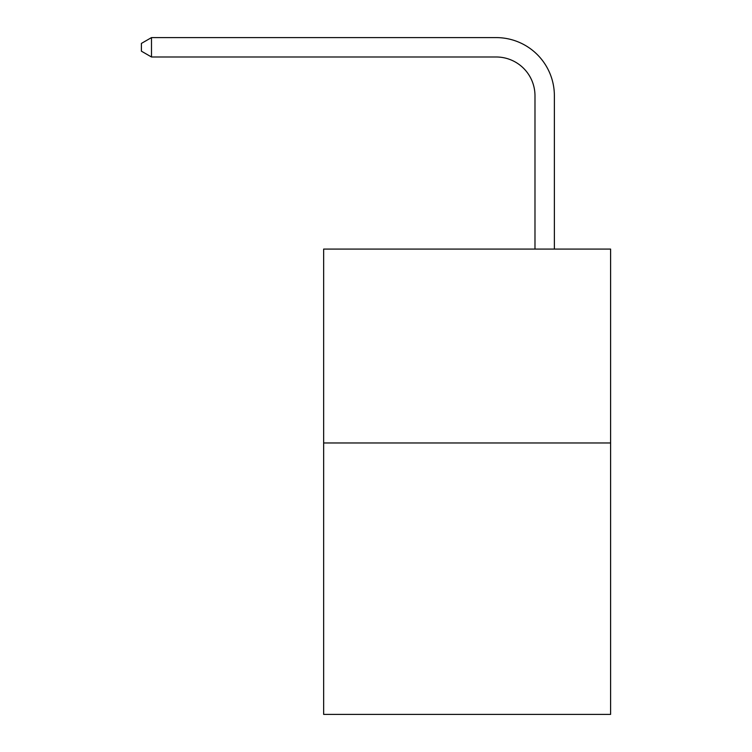 <?xml version="1.0" encoding="UTF-8"?>
<svg xmlns="http://www.w3.org/2000/svg" width="752" height="752" viewBox="0 0 752 752"><rect width="100%" height="100%" fill="white"/><g stroke="black" fill="none" stroke-linecap="round" stroke-linejoin="round"><path stroke-width="1.13" d="M610.596 442.966L610.596 714.4L323.651 714.4L323.651 249.081L610.596 249.081L610.596 442.966L323.651 442.966M534.982 249.081L534.982 95.767A38.775 38.775 0 0 0 496.207 56.992L151.49 56.992L141.404 51.174L141.404 43.419L151.49 37.6L496.207 37.6A58.167 58.167 0 0 1 554.374 95.767L554.374 249.081M534.982 95.767A38.775 38.775 0 0 0 496.207 56.992A38.775 38.775 0 0 1 534.982 95.767A38.775 38.775 0 0 0 496.207 56.992A38.775 38.775 0 0 1 534.982 95.767A38.775 38.775 0 0 0 496.207 56.992A38.775 38.775 0 0 1 534.982 95.767A38.775 38.775 0 0 0 496.207 56.992A38.775 38.775 0 0 1 534.982 95.767A38.775 38.775 0 0 0 496.207 56.992A38.775 38.775 0 0 1 534.982 95.767A38.775 38.775 0 0 0 496.207 56.992A38.775 38.775 0 0 1 534.982 95.767A38.775 38.775 0 0 0 496.207 56.992A38.775 38.775 0 0 1 534.982 95.767A38.775 38.775 0 0 0 496.207 56.992A38.775 38.775 0 0 1 534.982 95.767A38.775 38.775 0 0 0 496.207 56.992A38.775 38.775 0 0 1 534.982 95.767A38.775 38.775 0 0 0 496.207 56.992A38.775 38.775 0 0 1 534.982 95.767A38.775 38.775 0 0 0 496.207 56.992A38.775 38.775 0 0 1 534.982 95.767A38.775 38.775 0 0 0 496.207 56.992A38.775 38.775 0 0 1 534.982 95.767A38.775 38.775 0 0 0 496.207 56.992A38.775 38.775 0 0 1 534.982 95.767A38.775 38.775 0 0 0 496.207 56.992A38.775 38.775 0 0 1 534.982 95.767M151.49 37.6L496.207 37.6L151.49 37.6L496.207 37.6L151.49 37.6L496.207 37.6L151.49 37.6L496.207 37.6L151.49 37.6L496.207 37.6L151.49 37.6L496.207 37.6L151.49 37.6L496.207 37.6L151.49 37.6L496.207 37.6L151.49 37.6L496.207 37.6L151.49 37.6L496.207 37.6L151.49 37.6L496.207 37.6L151.49 37.6L496.207 37.6L151.49 37.6L496.207 37.6L151.49 37.6L496.207 37.6L151.49 37.6L151.49 56.992"/></g></svg>

